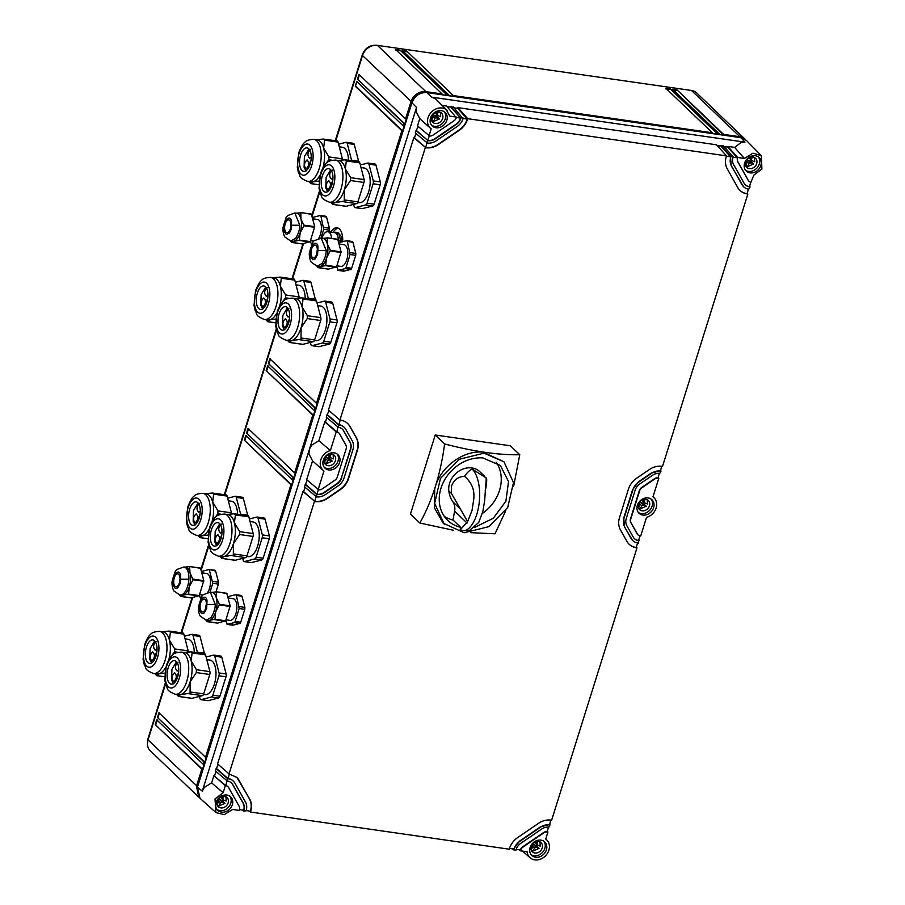 <?xml version="1.0" encoding="UTF-8"?>
<svg xmlns="http://www.w3.org/2000/svg" width="905" height="905" viewBox="0 0 905 905"><rect width="100%" height="100%" fill="white"/><g stroke="black" fill="none" stroke-linecap="round" stroke-linejoin="round"><path stroke-width="1.36" d="M179.473 582.684A6.448 3.077 98.2 0 1 180.038 578.714M175.547 575.184A6.448 3.077 98.2 0 1 177.776 573.894A6.448 3.077 98.2 0 1 180.038 578.442A6.448 3.077 98.2 0 1 178.183 585.365A6.448 3.077 98.2 0 1 175.943 586.655A6.448 3.077 98.2 0 1 173.692 582.119A6.448 3.077 98.2 0 1 175.547 575.184M189.281 586.678A14.186 6.765 -81.8 0 0 189.982 583.985A14.186 6.765 -81.8 0 0 189.993 583.906A14.186 6.765 -81.8 0 0 190.57 579.064A14.186 6.765 -81.8 0 0 190.423 575.195A14.186 6.765 -81.8 0 0 190.412 575.128A14.186 6.765 -81.8 0 0 189.959 572.729L193.07 579.754L189.281 586.678L188.591 594.053L182.912 595.207A14.186 6.765 -81.8 0 0 184.315 594.574A14.186 6.765 -81.8 0 0 184.36 594.54A14.186 6.765 -81.8 0 0 186.487 592.447A14.186 6.765 -81.8 0 0 188.331 589.223A14.186 6.765 -81.8 0 0 188.353 589.166A14.186 6.765 -81.8 0 0 189.281 586.689A14.186 6.765 -81.8 0 0 189.281 586.678L189.281 586.678M184.269 567.288L189.654 566.53L189.959 572.718A14.186 6.765 -81.8 0 0 189.258 570.659A14.186 6.765 -81.8 0 0 189.236 570.614A14.186 6.765 -81.8 0 0 185.683 567.22A14.186 6.765 -81.8 0 0 185.649 567.209A14.186 6.765 -81.8 0 0 185.604 567.209L183.93 566.96L176.747 569.539L175.174 571.451L172.007 581.779L172.753 581.327C171.724 576.44 179.1 567.096 180.638 575.297L180.31 583.227L177.776 587.775L175.389 588.51L173.081 585.252L172.753 581.327M181.509 595.275A14.186 6.765 -81.8 0 0 181.543 595.275A14.186 6.765 -81.8 0 0 181.577 595.286A14.186 6.765 -81.8 0 0 182.912 595.207L180.627 596.406L179.609 594.992M189.835 566.553L200.593 568.306L203.783 580.648L193.104 579.121M189.654 566.53L200.593 568.306M203.783 580.648L199.27 595.592L191.181 597.922M191.306 597.945L180.367 596.157M207.845 592.209A10.962 5.226 -81.8 0 0 210.232 585.264A10.962 5.226 -81.8 0 0 210.458 582.956A10.962 5.226 -81.8 0 0 210.028 577.82A10.962 5.226 -81.8 0 0 206.645 573.487L201.747 572.786M199.349 595.32L200.933 599.178M210.028 592.13L212.799 583.295L218.41 584.098L216.024 591.734M212.89 581.395L218.501 582.198L215.616 571.032L209.236 569.483L212.799 583.295M209.236 569.483L202.29 571.259A1.934 0.928 -81.8 0 0 201.555 572.062M292.417 479.989L293.13 480.216L291.648 484.933L244.35 440.203L245.821 435.486L292.417 479.989L293.152 477.636L246.567 433.122L248.049 428.404L294.634 472.908L312.757 415.09L266.161 370.586L267.642 365.869L314.239 410.372L314.974 408.019L268.378 363.505L269.86 358.787L316.456 403.291L401.877 130.727L355.28 86.224L356.762 81.495L403.347 126.01L404.094 123.646L357.498 79.142L358.98 74.425L405.564 118.928L410.927 101.813A12.896 10.724 -46.3 0 1 425.848 91.631L442.104 93.962L395.519 49.458L399.999 50.103L446.595 94.606L448.835 94.935L402.25 50.42L406.73 51.065L453.326 95.579L712.427 132.786L665.831 88.283L670.322 88.928L716.907 133.431L719.158 133.759L672.562 89.244L677.053 89.889L723.638 134.404L739.905 136.734A12.896 10.724 -46.3 0 1 745.109 139.212A12.896 10.724 -46.3 0 1 745.596 139.709M412.103 102.254L362.498 55.544L335.789 140.773M319.737 191.984L312.067 216.442M303.56 243.615L292.519 278.831M276.478 330.031L224.859 494.752M208.806 545.964L201.136 570.433M192.618 597.605L181.588 632.81M165.547 684.022L148.024 739.917A12.896 10.724 133.7 0 0 150.332 750.856L198.772 797.124L196.464 786.185L201.826 769.08L155.23 724.577L156.712 719.86L203.297 764.363L204.044 761.999L157.447 717.495L158.929 712.778L205.526 757.281L290.935 484.707L244.35 440.203M325.777 216.306L326.547 217.042L320.517 215.548M329.431 228.207L326.547 217.042L320.936 216.238L323.73 229.304L329.341 230.119L329.431 228.207L323.82 227.404M328.809 231.816L329.341 230.119M352.158 241.511L352.927 242.246L346.898 240.753M355.812 253.411L352.927 242.246L347.316 241.443L350.111 254.509L355.722 255.312L355.812 253.411L350.212 252.608M336.671 266.534L338.244 270.391L343.855 271.195L350.801 269.418A1.934 0.928 -81.8 0 0 351.672 268.265L355.722 255.312M343.855 271.195L343.085 270.459L343.855 271.195M241.216 595.49L241.997 596.237L235.967 594.732M244.882 607.402L241.997 596.237L236.386 595.422L239.18 608.499L244.791 609.303L244.882 607.402L239.271 606.599M225.73 620.525L227.313 624.382L232.924 625.185L239.87 623.409A1.934 0.928 -81.8 0 0 240.73 622.244L244.791 609.303M232.924 625.185L232.144 624.45L232.924 625.185M199.428 696.409L199.971 698.524A2.896 1.38 -81.8 0 0 200.865 699.656A2.896 1.38 -81.8 0 0 201.136 699.633L211.555 696.974A2.896 1.38 -81.8 0 0 212.856 695.232L218.942 675.809A2.896 1.38 -81.8 0 0 219.078 672.958L214.745 656.204L221.793 657.222A2.896 1.38 -81.8 0 0 220.899 656.091A2.896 1.38 -81.8 0 0 220.628 656.102M221.793 657.222L226.126 673.965A2.896 1.38 -81.8 0 1 225.99 676.827L219.904 696.239A2.896 1.38 -81.8 0 1 218.603 697.981L208.184 700.651A2.896 1.38 -81.8 0 1 207.912 700.662A2.896 1.38 -81.8 0 1 207.652 700.572M240.707 514.662A2.896 1.38 -81.8 0 0 240.617 514.153L236.284 497.399L243.332 498.406A2.896 1.38 -81.8 0 0 242.438 497.286A2.896 1.38 -81.8 0 0 242.167 497.298M243.332 498.406L247.665 515.16A2.896 1.38 -81.8 0 1 247.755 515.68M197.448 652.72A2.896 1.38 -81.8 0 0 197.347 652.2L193.025 635.457L200.062 636.464A2.896 1.38 -81.8 0 0 199.179 635.333A2.896 1.38 -81.8 0 0 198.908 635.355M200.062 636.464L204.394 653.218A2.896 1.38 -81.8 0 1 204.496 653.738M242.698 558.362L243.241 560.466A2.896 1.38 -81.8 0 0 244.124 561.598A2.896 1.38 -81.8 0 0 244.407 561.586L254.814 558.917A2.896 1.38 -81.8 0 0 256.115 557.175L262.201 537.762A2.896 1.38 -81.8 0 0 262.348 534.9L258.016 518.158L265.052 519.165A2.896 1.38 -81.8 0 0 264.17 518.033A2.896 1.38 -81.8 0 0 263.898 518.056M265.052 519.165L269.385 535.918A2.896 1.38 -81.8 0 1 269.249 538.769L263.163 558.181A2.896 1.38 -81.8 0 1 261.862 559.923L251.443 562.593A2.896 1.38 -81.8 0 1 251.171 562.616A2.896 1.38 -81.8 0 1 250.911 562.514M310.358 342.429L310.913 344.534A2.896 1.38 -81.8 0 0 311.795 345.665A2.896 1.38 -81.8 0 0 312.067 345.653L322.485 342.984A2.896 1.38 -81.8 0 0 323.786 341.242L329.873 321.829A2.896 1.38 -81.8 0 0 330.008 318.967L325.687 302.225L332.723 303.232A2.896 1.38 -81.8 0 0 331.841 302.1A2.896 1.38 -81.8 0 0 331.558 302.123M332.723 303.232L337.056 319.985A2.896 1.38 -81.8 0 1 336.92 322.836L330.834 342.248A2.896 1.38 -81.8 0 1 329.533 344.002L319.114 346.66A2.896 1.38 -81.8 0 1 318.843 346.683A2.896 1.38 -81.8 0 1 318.583 346.581M351.649 160.683A2.896 1.38 -81.8 0 0 351.547 160.162L347.215 143.409L354.262 144.427A2.896 1.38 -81.8 0 0 353.369 143.295A2.896 1.38 -81.8 0 0 353.097 143.318M354.262 144.427L358.595 161.169A2.896 1.38 -81.8 0 1 358.685 161.69M308.379 298.74A2.896 1.38 -81.8 0 0 308.288 298.22L303.956 281.466L311.003 282.484A2.896 1.38 -81.8 0 0 310.11 281.353A2.896 1.38 -81.8 0 0 309.838 281.365M311.003 282.484L315.325 299.227A2.896 1.38 -81.8 0 1 315.426 299.747M353.629 204.372L354.172 206.487A2.896 1.38 -81.8 0 0 355.065 207.618A2.896 1.38 -81.8 0 0 355.337 207.596L365.744 204.926A2.896 1.38 -81.8 0 0 367.057 203.184L373.132 183.772A2.896 1.38 -81.8 0 0 373.279 180.921L368.946 164.167L375.994 165.174A2.896 1.38 -81.8 0 0 375.1 164.054A2.896 1.38 -81.8 0 0 374.828 164.065M375.994 165.174L380.315 181.928A2.896 1.38 -81.8 0 1 380.179 184.778L374.093 204.202A2.896 1.38 -81.8 0 1 372.792 205.944L362.385 208.603A2.896 1.38 -81.8 0 1 362.102 208.625A2.896 1.38 -81.8 0 1 361.853 208.535M342.724 241.68A16.12 7.693 -81.8 0 0 339.432 228.999A16.12 7.693 -81.8 0 0 337.101 227.8A16.12 7.693 -81.8 0 0 330.789 232.099M214.836 570.286L215.616 571.032L209.587 569.539M218.501 582.198L218.41 584.098M355.28 86.224L357.317 81.586M401.877 130.727L402.578 130.954L404.06 126.225L403.347 126.01M204.044 761.999L204.756 762.225L206.227 757.508L205.526 757.281M201.826 769.08L202.528 769.307L204.01 764.589L203.297 764.363M422.827 92.74A11.923 9.921 -46.3 0 0 412.001 102.152L197.528 786.524L148.024 739.917M404.094 123.646L404.795 123.872L406.277 119.155L405.564 118.928M314.974 408.019L315.687 408.234L317.169 403.517L316.456 403.291M312.757 415.09L313.469 415.316L314.94 410.599L314.239 410.372M293.152 477.636L293.865 477.851L295.347 473.134L294.634 472.908M291.648 484.933L290.935 484.707M404.795 123.872L357.498 79.142M358.063 79.221L359.534 74.504M362.498 55.544A12.896 10.724 -46.3 0 1 377.408 45.363L691.465 90.466A12.896 10.724 -46.3 0 1 696.68 92.944L745.109 139.212M202.528 769.307L155.23 724.577M155.796 724.656L157.266 719.939M204.756 762.225L157.447 717.495M158.013 717.575L159.495 712.857M244.904 440.283L246.386 435.565M293.865 477.851L246.567 433.122M247.122 433.201L248.603 428.484M313.469 415.316L266.161 370.586M266.726 370.665L268.208 365.948M315.687 408.234L268.378 363.505M268.943 363.584L270.425 358.866M402.578 130.954L355.835 86.303M677.053 89.889L723.604 135.128L719.124 134.483L719.158 133.759M670.322 88.928L716.907 133.431M716.873 134.166L712.393 133.521L712.427 132.786M406.73 51.065L453.326 95.579M453.292 96.303L448.801 95.659L448.835 94.935M399.999 50.103L446.595 94.606M446.561 95.342L442.07 94.697L442.104 93.962M723.604 135.128L723.638 134.404M395.327 50.047L399.818 50.691M402.058 51.019L406.549 51.664M665.65 88.871L670.13 89.516M672.381 89.844L676.861 90.489M746.32 140.365L740.901 137.696L426.843 92.582C419.818 92.299 414.841 95.704 411.933 102.774L197.46 787.146L199.982 798.267L215.956 812.6L215.017 798.911L223.139 792.723L225.356 785.676L225.945 785.766A5.159 4.287 133.7 0 1 227.992 786.75A5.159 4.287 133.7 0 1 228.648 787.599L239.146 806.31A5.147 4.287 133.7 0 1 239.418 809.805A5.147 4.287 133.7 0 0 239.418 809.805A5.147 4.287 133.7 0 1 239.418 809.839L239.225 810.428L232.528 809.466L224.259 814.67L215.956 812.6M226.872 795.031A9.344 7.772 133.7 0 0 217.064 800.19A9.344 7.772 133.7 0 0 217.743 810.337A9.344 7.772 133.7 0 0 221.521 812.136A9.344 7.772 133.7 0 0 231.329 806.966A9.344 7.772 133.7 0 0 230.651 796.819A9.344 7.772 133.7 0 0 226.872 795.031M338.742 432.828A5.159 4.287 133.7 0 0 338.617 432.692L338.877 432.941A5.159 4.287 133.7 0 1 339.533 433.789L345.925 445.192A5.159 4.287 133.7 0 1 346.185 448.722L337.316 477.037A5.159 4.287 133.7 0 1 334.952 480.182L322.282 488.847A5.159 4.287 133.7 0 1 318.696 489.775L306.648 479.684L312.542 460.86L308.944 453.891L309.284 449.695L202.268 791.185L204.451 787.339L211.634 782.882L223.139 792.723M304.996 487.263L303.616 491.641L302.949 491.483L217.585 763.877L229.055 773.877M307.214 480.182L304.431 486.766L316.478 496.856A12.896 10.724 133.7 0 0 325.461 494.537L338.142 485.872A12.896 10.724 133.7 0 0 344.047 477.998L352.916 449.683A12.896 10.724 133.7 0 0 352.249 440.871L345.857 429.468A12.896 10.724 133.7 0 0 344.217 427.352A12.896 10.724 133.7 0 0 339.036 424.875L340.167 420.112M211.634 782.882L213.885 775.676L225.945 785.766M215.933 771.456L214.564 775.834M218.15 764.374L215.367 770.958L227.393 781.038A10.317 8.586 133.7 0 1 231.556 783.017A10.317 8.586 133.7 0 1 232.868 784.714L243.366 803.425A10.317 8.586 133.7 0 1 243.898 810.484L243.717 811.072L242.461 810.066M227.868 786.626A5.159 4.287 133.7 0 0 227.743 786.502A5.159 4.287 133.7 0 0 225.65 785.506L227.076 780.992M229.813 796.14A9.344 7.772 -46.3 0 1 229.429 806.027A9.344 7.772 -46.3 0 1 219.96 810.654A9.344 7.772 -46.3 0 1 217.03 809.534M318.108 489.696L323.956 471.03A12.218 10.17 -46.3 0 1 323.187 470.408A12.218 10.17 -46.3 0 1 320.981 459.321A12.218 10.17 -46.3 0 1 330.382 450.543L336.23 431.877L324.759 421.866L318.865 440.69L330.382 450.543M318.865 440.69L311.682 445.158L309.521 448.925L416.538 107.446L411.933 102.774M309.284 449.695L309.521 448.925M312.542 460.86L323.187 470.408M231.431 782.893A10.317 8.586 133.7 0 1 232.608 784.465L243.106 803.176A10.317 8.586 133.7 0 1 243.637 810.235L239.474 809.636M329.024 410.565L326.241 417.148L338.266 427.228A10.317 8.586 133.7 0 1 342.441 429.219A10.317 8.586 133.7 0 1 343.742 430.904L350.133 442.307A10.317 8.586 133.7 0 1 350.676 449.366L341.536 477.433L350.416 449.118A10.317 8.586 133.7 0 0 349.884 442.059L343.493 430.667A10.317 8.586 133.7 0 0 342.305 429.094M415.87 133.454L414.501 137.843L413.823 137.684L328.458 410.067L339.929 420.078L425.293 147.673A18.055 15.023 133.7 0 0 438.473 144.517L459.276 130.309A18.055 15.023 133.7 0 0 467.715 118.691L726.489 155.864A18.077 15.034 133.7 0 0 727.235 168.794L737.722 187.505A18.077 15.046 133.7 0 0 740.019 190.469A18.077 15.046 133.7 0 0 747.869 194.009L662.505 466.414A18.055 15.023 133.7 0 0 649.326 469.571L636.656 478.225A18.055 15.012 133.7 0 0 628.398 489.254L619.518 517.57A18.055 15.012 133.7 0 0 620.457 529.911L626.848 541.303A18.055 15.023 133.7 0 0 629.145 544.278A18.055 15.023 133.7 0 0 636.996 547.819L551.631 820.224A18.055 15.023 133.7 0 0 538.452 823.369L517.649 837.589A18.055 15.023 133.7 0 0 509.21 849.195L250.436 812.034A18.055 15.023 133.7 0 0 249.69 799.104L236.906 777.429L229.044 773.888L314.42 501.483A18.055 15.023 133.7 0 0 327.587 498.327L340.269 489.662A18.055 15.012 133.7 0 0 348.527 478.643L357.407 450.328A18.055 15.012 133.7 0 0 356.468 437.986L350.077 426.583A18.055 15.023 133.7 0 0 347.78 423.619A18.055 15.023 133.7 0 0 339.929 420.078M418.087 126.383L415.305 132.967L427.352 143.047A12.896 10.724 133.7 0 0 436.346 140.728L457.149 126.508A12.896 10.724 133.7 0 0 463.043 118.668L453.326 106.982L447.342 106.847M416.538 107.446L416.176 111.711L419.784 118.679L417.522 125.886L429.547 135.965A5.159 4.287 133.7 0 0 429.581 135.976A5.159 4.287 133.7 0 0 433.156 135.037L453.959 120.818A5.159 4.287 133.7 0 0 456.312 117.707L446.595 106.021L442.217 105.387M326.807 417.646L325.438 422.024L324.759 421.866M246.205 810.597L250.368 811.197A18.055 15.023 133.7 0 0 249.429 798.855L238.943 780.144A18.055 15.023 133.7 0 0 236.771 777.305M513.644 486.2L519.764 454.751L510.386 445.792L435.237 435L410.463 514.051L419.841 523.011L453.643 530.307M302.949 491.483L314.714 501.325A18.055 15.023 133.7 0 0 327.339 498.078L340.009 489.424A18.055 15.023 133.7 0 0 348.267 478.394L357.147 450.079A18.055 15.023 133.7 0 0 356.208 437.737L349.816 426.346A18.055 15.023 133.7 0 0 347.644 423.495M470.849 532.66L494.99 533.803L505.827 510.556M456.505 117.084L449.808 116.123L446.142 109.573A12.218 10.17 133.7 0 0 430.712 112.865A12.218 10.17 133.7 0 0 430.418 128.227A12.218 10.17 133.7 0 0 431.199 128.838L428.993 135.852M447.296 110.557L435.554 98.815L431.708 97.152L744.985 142.153L741.059 142.56L734.634 147.391L727.79 146.406L737.699 157.47L737.496 158.092L736.07 156.497M736.082 156.497L727.665 147.108L724.034 146.587M727.665 147.108L727.79 146.406M457.692 108.329L457.817 107.627L467.727 118.691L467.15 118.894L457.692 108.329L454.072 107.808M457.817 107.627L716.568 144.8L726.477 155.864M749.397 186.204L749.532 186.86A10.317 8.586 133.7 0 1 745.369 184.88A10.317 8.586 133.7 0 1 744.057 183.183L733.559 164.472A10.317 8.586 133.7 0 1 733.027 157.413L733.208 156.825L730.969 156.508L730.776 157.119L720.934 146.135L717.303 145.615M720.934 146.135L721.059 145.445L723.299 145.762L733.208 156.825M451.086 106.666L460.815 118.317A10.317 8.586 133.7 0 1 456.086 124.619L435.282 138.838A10.317 8.586 133.7 0 1 428.065 140.682L416.04 130.603M450.962 107.367L460.815 118.317M730.969 156.508L721.059 145.445M429.219 135.92L427.805 140.445A10.317 8.586 133.7 0 0 435.022 138.589L455.826 124.37A10.317 8.586 133.7 0 0 460.555 118.069L456.392 117.469M734.634 147.391A4475.983 1461.077 19 0 0 744.396 158.432L752.96 153.183L761.354 155.671L761.908 168.986L753.775 175.174L751.014 182.143A5.159 4.287 133.7 0 1 750.98 182.131A5.159 4.287 133.7 0 1 748.921 181.147A5.159 4.287 133.7 0 1 748.265 180.299L737.518 161.339L737.247 157.809L733.084 157.21M661.623 466.279L660.469 471.041A12.896 10.724 133.7 0 0 660.446 471.041A12.896 10.724 133.7 0 0 651.453 473.36L638.783 482.026A12.896 10.724 133.7 0 0 632.878 489.888L624.009 518.214A12.896 10.724 133.7 0 0 624.676 527.027L631.068 538.43A12.896 10.724 133.7 0 0 632.708 540.545A12.896 10.724 133.7 0 0 637.889 543.023L638.478 543.102L638.659 540.658A10.317 8.586 133.7 0 1 634.484 538.679A10.317 8.586 133.7 0 1 633.172 536.982L626.78 525.59A10.317 8.586 133.7 0 1 626.249 518.531L635.129 490.216A10.317 8.586 133.7 0 1 639.846 483.915L652.516 475.261A10.317 8.575 133.7 0 1 659.734 473.406L661.035 471.12L660.345 470.396M661.035 471.12L660.469 471.041M637.923 534.821A5.159 4.287 133.7 0 1 637.787 534.708A5.159 4.287 133.7 0 1 637.131 533.86L630.74 522.457A5.159 4.287 133.7 0 1 630.48 518.927L639.349 490.612A5.159 4.287 133.7 0 1 641.713 487.467L654.383 478.802A5.159 4.287 133.7 0 1 657.992 477.874L659.406 473.36M658.116 477.467L658.252 478.123A5.159 4.287 133.7 0 0 658.218 478.123A5.159 4.287 133.7 0 0 654.643 479.05L641.973 487.716A5.159 4.287 133.7 0 0 639.609 490.861L630.74 519.176A5.159 4.287 133.7 0 0 631 522.705L637.392 534.108A5.159 4.287 133.7 0 0 638.048 534.957A5.159 4.287 133.7 0 0 640.107 535.941L640.695 536.02L646.543 517.355A12.218 10.17 -46.3 0 0 655.831 508.859A12.218 10.17 -46.3 0 0 654.123 497.852L653.014 496.721M658.817 478.202L652.969 496.868A12.218 10.17 -46.3 0 1 654.123 497.852M750.686 182.075L749.532 186.86M748.469 189.168L747.055 193.693A18.055 15.023 133.7 0 1 739.871 190.333M746.93 193.568L747.869 194.021L747.179 193.285M632.584 540.421L624.416 526.778L623.749 517.965L632.618 489.65L638.523 481.777L651.204 473.111L660.209 470.792M629.009 544.143A18.055 15.023 133.7 0 0 636.181 547.491L637.595 542.966M648.172 497.942A9.344 7.772 133.7 0 0 638.364 503.112A9.344 7.772 133.7 0 0 639.032 513.259A9.344 7.772 133.7 0 0 642.81 515.058A9.344 7.772 133.7 0 0 652.629 509.888A9.344 7.772 133.7 0 0 651.951 499.741A9.344 7.772 133.7 0 0 648.172 497.942M745.234 184.756A10.317 8.586 133.7 0 0 749.272 186.611M748.797 181.023L748.016 180.05M743.458 186.611L731.195 165.66L730.527 156.848L726.353 156.248M639.213 540.738L638.523 540.014M651.114 499.062A9.344 7.772 -46.3 0 1 650.729 508.949A9.344 7.772 -46.3 0 1 641.26 513.576A9.344 7.772 -46.3 0 1 638.319 512.456M636.057 547.367L636.996 547.819L636.306 547.084M550.749 820.088L549.595 824.851A12.896 10.724 133.7 0 0 549.561 824.84A12.896 10.724 133.7 0 0 540.579 827.17L519.775 841.379A12.896 10.724 133.7 0 0 513.882 849.218A12.896 10.724 133.7 0 0 513.87 849.252A12.896 10.724 133.7 0 0 513.87 849.263L513.689 849.84L515.929 850.168L516.11 849.58A10.317 8.586 133.7 0 1 520.839 843.279L541.643 829.059A10.317 8.575 133.7 0 1 548.86 827.204L549.595 824.851M550.161 824.93L549.459 824.195M516.178 849.376L520.341 849.976A5.159 4.287 133.7 0 1 522.705 846.82L543.509 832.611A5.159 4.287 133.7 0 1 547.118 831.684L548.532 827.17M547.944 832.012L547.378 831.933A5.159 4.287 133.7 0 0 543.769 832.86L522.966 847.069A5.159 4.287 133.7 0 0 520.601 850.225L520.42 850.813L527.117 851.775A12.218 10.17 133.7 0 0 530.013 857.702A12.218 10.17 133.7 0 0 530.783 858.313A12.218 10.17 133.7 0 0 546.009 855.27A12.218 10.17 133.7 0 0 546.88 840.044A12.218 10.17 133.7 0 0 545.726 839.059L547.921 832.046L547.242 831.276M639.812 535.884L638.659 540.658M737.496 158.092A5.147 4.287 133.7 0 0 737.779 161.588L748.265 180.299M730.776 157.119A12.896 10.724 133.7 0 0 731.455 165.909L741.942 184.62A12.896 10.724 133.7 0 0 743.582 186.735A12.896 10.724 133.7 0 0 748.763 189.213L750.087 186.939M509.447 848.404L513.61 849.003L519.515 841.141L540.319 826.921L549.335 824.602M540.941 840.134A9.344 7.772 133.7 0 0 531.122 845.293A9.344 7.772 133.7 0 0 531.801 855.451A9.344 7.772 133.7 0 0 535.579 857.239A9.344 7.772 133.7 0 0 545.387 852.08A9.344 7.772 133.7 0 0 544.72 841.933A9.344 7.772 133.7 0 0 540.941 840.134M512.434 848.833L513.689 849.84M520.42 850.813L519.165 849.806M543.871 841.254A9.344 7.772 -46.3 0 1 543.498 851.141A9.344 7.772 -46.3 0 1 534.029 855.757A9.344 7.772 -46.3 0 1 531.088 854.637M268.197 355.122L276.229 329.047M291.998 278.751L302.949 243.773M311.818 215.481L319.499 190.989M335.257 140.694L353.946 81.473M157.255 709.113L165.298 683.026M181.057 632.731L192.018 597.764M200.887 569.46L208.557 544.98M224.327 494.684L243.015 435.463M204.417 653.783A2.896 1.38 98.2 0 1 204.7 653.761A2.896 1.38 98.2 0 1 205.582 654.892L209.915 671.646A2.896 1.38 98.2 0 1 209.779 674.497L203.693 693.909A2.896 1.38 98.2 0 1 202.392 695.651L191.973 698.321A2.896 1.38 98.2 0 1 191.702 698.332A2.896 1.38 98.2 0 1 191.441 698.241M191.973 698.321L178.511 696.386L180.581 694.599L190.084 693.219L190.129 681.816L196.306 672.562L196.442 669.711L191.147 660.888L192.12 652.958L190.955 651.849L183.772 652.482M175.208 694.237L178.579 694.723A21.279 10.147 98.2 0 0 180.581 694.599L180.581 694.599A21.279 10.147 98.2 0 0 185.944 690.458A21.279 10.147 98.2 0 0 189.982 682.28A21.279 10.147 -81.8 0 0 190.129 681.827A21.279 10.147 -81.8 0 0 191.147 660.888A21.279 10.147 -81.8 0 0 184.62 652.607L181.26 652.12C176.362 652.403 173.375 653.433 172.312 655.22C170.875 655.876 168.907 659.191 166.418 665.152L164.823 680.153L166 685.526C168.477 688.705 165.049 690.051 175.208 694.237A21.279 10.147 -81.8 0 0 186.622 681.793A21.279 10.147 -81.8 0 0 181.26 652.12M179.111 678.784A15.736 7.5 -81.8 0 0 177.561 658.173A15.736 7.5 -81.8 0 0 166.701 666.046A15.736 7.5 -81.8 0 0 168.251 686.669A15.736 7.5 -81.8 0 0 179.111 678.784M178.228 665.288A11.867 5.656 -81.8 0 0 174.597 660.673A11.867 5.656 -81.8 0 0 168.5 666.838A11.867 5.656 -81.8 0 0 167.583 679.542A11.867 5.656 -81.8 0 0 171.215 684.157A11.867 5.656 -81.8 0 0 177.312 678.003A11.867 5.656 -81.8 0 0 178.228 665.288M225.956 494.967A2.896 1.38 98.2 0 1 226.227 494.956A2.896 1.38 98.2 0 1 227.121 496.087L231.454 512.83A2.896 1.38 98.2 0 1 231.578 513.938M212.415 521.088L217.845 513.757L217.981 510.895L212.686 502.071L213.659 494.153L212.494 493.033L205.299 493.678M207.89 538.701L200.039 537.581L202.12 535.794L208.048 535.036M212.064 521.665A21.279 10.147 -81.8 0 0 212.686 502.071A21.279 10.147 -81.8 0 0 206.159 493.802L202.799 493.316C197.89 493.587 194.914 494.628 193.851 496.415C192.403 497.071 190.446 500.386 187.957 506.348L186.362 521.348L187.539 526.71C190.016 529.889 186.577 531.235 196.747 535.432A21.279 10.147 -81.8 0 0 208.161 522.988A21.279 10.147 -81.8 0 0 202.799 493.316M200.65 519.979A15.736 7.5 -81.8 0 0 199.1 499.356A15.736 7.5 -81.8 0 0 188.24 507.241A15.736 7.5 -81.8 0 0 189.779 527.853A15.736 7.5 -81.8 0 0 200.65 519.979M199.767 506.483A11.867 5.656 -81.8 0 0 196.125 501.868A11.867 5.656 -81.8 0 0 190.039 508.022A11.867 5.656 -81.8 0 0 189.122 520.737A11.867 5.656 -81.8 0 0 192.754 525.352A11.867 5.656 -81.8 0 0 198.851 519.187A11.867 5.656 -81.8 0 0 199.767 506.483M182.697 633.025A2.896 1.38 98.2 0 1 182.968 633.014A2.896 1.38 98.2 0 1 183.862 634.134L188.183 650.887A2.896 1.38 98.2 0 1 188.319 651.985M169.145 659.134L174.586 651.804L174.722 648.953L169.427 640.129L170.389 632.199L169.224 631.09L162.04 631.735M164.62 676.759L156.78 675.628L158.85 673.852L164.789 673.094M168.805 659.722A21.279 10.147 -81.8 0 0 169.427 640.129A21.279 10.147 -81.8 0 0 162.9 631.848L159.529 631.373C154.631 631.645 151.644 632.674 150.592 634.462C149.144 635.129 147.176 638.432 144.698 644.394L143.092 659.406L144.28 664.768C146.746 667.947 143.318 669.293 153.477 673.49A21.279 10.147 -81.8 0 0 164.891 661.035A21.279 10.147 -81.8 0 0 159.529 631.373M157.38 658.025A15.736 7.5 -81.8 0 0 155.841 637.414A15.736 7.5 -81.8 0 0 144.981 645.299A15.736 7.5 -81.8 0 0 146.52 665.91A15.736 7.5 -81.8 0 0 157.38 658.025M156.508 644.53A11.867 5.656 -81.8 0 0 152.866 639.925A11.867 5.656 -81.8 0 0 146.78 646.08A11.867 5.656 -81.8 0 0 145.852 658.795A11.867 5.656 -81.8 0 0 149.495 663.41A11.867 5.656 -81.8 0 0 155.581 657.245A11.867 5.656 -81.8 0 0 156.508 644.53M247.687 515.726A2.896 1.38 98.2 0 1 247.959 515.703A2.896 1.38 98.2 0 1 248.852 516.834L253.174 533.588A2.896 1.38 98.2 0 1 253.038 536.439L246.952 555.862A2.896 1.38 98.2 0 1 245.651 557.604L235.243 560.263A2.896 1.38 98.2 0 1 234.961 560.285A2.896 1.38 98.2 0 1 234.712 560.195M235.243 560.263L221.77 558.328L223.84 556.552L233.343 555.161L233.4 543.769L239.576 534.504L239.712 531.654L234.418 522.83L235.379 514.9L234.214 513.791L227.031 514.425M218.467 556.19L221.838 556.666A21.279 10.147 98.2 0 0 223.84 556.552L223.84 556.552A21.279 10.147 98.2 0 0 229.203 552.412A21.279 10.147 98.2 0 0 233.252 544.222A21.279 10.147 -81.8 0 0 233.4 543.769A21.279 10.147 -81.8 0 0 234.418 522.83A21.279 10.147 -81.8 0 0 227.89 514.549L224.519 514.074C219.621 514.345 216.634 515.375 215.582 517.162C214.134 517.83 212.166 521.133 209.689 527.095L208.082 542.095L209.27 547.468C211.736 550.647 208.308 551.993 218.467 556.19A21.279 10.147 -81.8 0 0 229.881 543.735A21.279 10.147 -81.8 0 0 224.519 514.074M222.37 540.726A15.736 7.5 -81.8 0 0 220.831 520.115A15.736 7.5 -81.8 0 0 209.971 528A15.736 7.5 -81.8 0 0 211.51 548.611A15.736 7.5 -81.8 0 0 222.37 540.726M221.499 527.23A11.867 5.656 -81.8 0 0 217.856 522.626A11.867 5.656 -81.8 0 0 211.77 528.78A11.867 5.656 -81.8 0 0 210.842 541.495A11.867 5.656 -81.8 0 0 214.485 546.1A11.867 5.656 -81.8 0 0 220.571 539.946A11.867 5.656 -81.8 0 0 221.499 527.23M315.359 299.793A2.896 1.38 98.2 0 1 315.63 299.781A2.896 1.38 98.2 0 1 316.524 300.901L320.845 317.655A2.896 1.38 98.2 0 1 320.709 320.506L314.623 339.929A2.896 1.38 98.2 0 1 313.322 341.671L302.904 344.33A2.896 1.38 98.2 0 1 302.632 344.353A2.896 1.38 98.2 0 1 302.372 344.262M302.904 344.33L289.442 342.395L291.512 340.619L301.014 339.228L301.071 327.836L307.236 318.571L307.383 315.721L302.078 306.897L303.051 298.967L301.885 297.858L294.702 298.503M286.138 340.257L289.51 340.733A21.279 10.147 98.2 0 0 291.512 340.619L291.512 340.619A21.279 10.147 98.2 0 0 296.874 336.479A21.279 10.147 98.2 0 0 300.924 328.289A21.279 10.147 -81.8 0 0 301.071 327.836A21.279 10.147 -81.8 0 0 302.089 306.897A21.279 10.147 -81.8 0 0 295.55 298.616L292.191 298.141C287.292 298.412 284.306 299.442 283.242 301.229C281.806 301.897 279.837 305.2 277.349 311.162L275.754 326.173L276.941 331.535C279.407 334.714 275.98 336.06 286.138 340.257A21.279 10.147 -81.8 0 0 297.553 327.802A21.279 10.147 -81.8 0 0 292.191 298.141M290.041 324.793A15.736 7.5 -81.8 0 0 288.503 304.182A15.736 7.5 -81.8 0 0 277.631 312.067A15.736 7.5 -81.8 0 0 279.181 332.678A15.736 7.5 -81.8 0 0 290.041 324.793M289.159 311.309A11.867 5.656 -81.8 0 0 285.528 306.693A11.867 5.656 -81.8 0 0 279.43 312.847A11.867 5.656 -81.8 0 0 278.514 325.562A11.867 5.656 -81.8 0 0 282.156 330.178A11.867 5.656 -81.8 0 0 288.243 324.013A11.867 5.656 -81.8 0 0 289.159 311.309M336.886 140.988A2.896 1.38 98.2 0 1 337.169 140.965A2.896 1.38 98.2 0 1 338.051 142.096L342.384 158.85A2.896 1.38 98.2 0 1 342.509 159.947M323.345 167.097L328.775 159.766L328.911 156.916L323.617 148.092L324.59 140.162L323.424 139.053L316.241 139.687M318.82 184.722L310.981 183.591L313.051 181.815L318.979 181.057M322.995 167.685A21.279 10.147 -81.8 0 0 323.617 148.092A21.279 10.147 -81.8 0 0 317.089 139.811L313.73 139.325C308.831 139.608 305.845 140.637 304.781 142.424C303.345 143.081 301.376 146.395 298.888 152.357L297.293 167.357L298.469 172.731C300.946 175.909 297.519 177.256 307.677 181.441A21.279 10.147 -81.8 0 0 319.092 168.997A21.279 10.147 -81.8 0 0 313.73 139.325M311.58 165.988A15.736 7.5 -81.8 0 0 310.03 145.377A15.736 7.5 -81.8 0 0 299.17 153.262A15.736 7.5 -81.8 0 0 300.72 173.873A15.736 7.5 -81.8 0 0 311.58 165.988M310.698 152.493A11.867 5.656 -81.8 0 0 307.067 147.877A11.867 5.656 -81.8 0 0 300.969 154.042A11.867 5.656 -81.8 0 0 300.053 166.746A11.867 5.656 -81.8 0 0 303.684 171.362A11.867 5.656 -81.8 0 0 309.781 165.208A11.867 5.656 -81.8 0 0 310.698 152.493M293.627 279.034A2.896 1.38 98.2 0 1 293.899 279.023A2.896 1.38 98.2 0 1 294.792 280.154L299.125 296.897A2.896 1.38 98.2 0 1 299.25 298.005M280.086 305.155L285.516 297.824L285.652 294.962L280.358 286.15L281.319 278.22L280.154 277.1L272.971 277.745M275.561 322.768L267.71 321.648L269.792 319.861L275.72 319.103M279.736 305.732A21.279 10.147 -81.8 0 0 280.358 286.15A21.279 10.147 -81.8 0 0 273.83 277.869L270.459 277.382C265.561 277.654 262.586 278.695 261.522 280.482C260.074 281.138 258.106 284.453 255.629 290.415L254.022 305.415L255.21 310.777C257.687 313.967 254.248 315.302 264.418 319.499A21.279 10.147 -81.8 0 0 275.833 307.055A21.279 10.147 -81.8 0 0 270.459 277.382M268.31 304.046A15.736 7.5 -81.8 0 0 266.771 283.423A15.736 7.5 -81.8 0 0 255.911 291.308A15.736 7.5 -81.8 0 0 257.45 311.931A15.736 7.5 -81.8 0 0 268.31 304.046M267.439 290.55A11.867 5.656 -81.8 0 0 263.796 285.935A11.867 5.656 -81.8 0 0 257.71 292.089A11.867 5.656 -81.8 0 0 256.782 304.804A11.867 5.656 -81.8 0 0 260.425 309.42A11.867 5.656 -81.8 0 0 266.511 303.266A11.867 5.656 -81.8 0 0 267.439 290.55M358.618 161.735A2.896 1.38 98.2 0 1 358.889 161.724A2.896 1.38 98.2 0 1 359.783 162.855L364.115 179.597A2.896 1.38 98.2 0 1 363.968 182.459L357.894 201.872A2.896 1.38 98.2 0 1 356.581 203.614L346.174 206.283A2.896 1.38 98.2 0 1 345.902 206.295A2.896 1.38 98.2 0 1 345.642 206.204M346.174 206.283L332.701 204.349L334.782 202.562L344.285 201.182L344.33 189.779L350.507 180.525L350.642 177.663L345.348 168.839L346.31 160.92L345.144 159.8L337.961 160.445M329.409 202.2L332.769 202.686A21.279 10.147 98.2 0 0 334.782 202.562L334.782 202.562A21.279 10.147 98.2 0 0 340.133 198.421A21.279 10.147 98.2 0 0 344.183 190.231A21.279 10.147 -81.8 0 0 344.33 189.779A21.279 10.147 -81.8 0 0 345.348 168.839A21.279 10.147 -81.8 0 0 338.821 160.57L335.45 160.083C330.551 160.355 327.576 161.395 326.513 163.183C325.065 163.839 323.096 167.154 320.619 173.115L319.013 188.116L320.2 193.478C322.678 196.657 319.239 198.003 329.409 202.2A21.279 10.147 -81.8 0 0 340.823 189.756A21.279 10.147 -81.8 0 0 335.45 160.083M333.3 186.747A15.736 7.5 -81.8 0 0 331.762 166.124A15.736 7.5 -81.8 0 0 320.902 174.009A15.736 7.5 -81.8 0 0 322.44 194.632A15.736 7.5 -81.8 0 0 333.3 186.747M332.429 173.251A11.867 5.656 -81.8 0 0 328.786 168.635A11.867 5.656 -81.8 0 0 322.7 174.789A11.867 5.656 -81.8 0 0 321.773 187.505A11.867 5.656 -81.8 0 0 325.415 192.12A11.867 5.656 -81.8 0 0 331.502 185.955A11.867 5.656 -81.8 0 0 332.429 173.251M233.207 781.038A12.896 10.724 133.7 0 0 233.083 780.902L233.343 781.151A12.896 10.724 133.7 0 1 234.983 783.278L245.47 801.988A12.896 10.724 133.7 0 1 246.149 810.767A12.896 10.724 133.7 0 1 246.137 810.801L243.717 811.072M233.343 781.151A12.896 10.724 133.7 0 0 228.162 778.685L229.293 773.911M233.083 780.902A12.896 10.724 133.7 0 0 227.879 778.436L216.781 768.752M344.081 427.228A12.896 10.724 133.7 0 0 343.957 427.103A12.896 10.724 133.7 0 0 338.753 424.626L327.655 414.943M338.877 432.941A5.159 4.287 133.7 0 0 336.818 431.957L337.95 427.183M338.617 432.692A5.159 4.287 133.7 0 0 336.536 431.708L325.438 422.024M334.115 452.839A9.344 7.772 -46.3 0 1 337.893 454.638A9.344 7.772 -46.3 0 1 338.56 464.785A9.344 7.772 -46.3 0 1 328.753 469.944A9.344 7.772 -46.3 0 1 324.974 468.156A9.344 7.772 -46.3 0 1 324.295 457.998A9.344 7.772 -46.3 0 1 334.115 452.839M337.056 453.959A9.344 7.772 -46.3 0 1 336.671 463.846A9.344 7.772 -46.3 0 1 327.203 468.462A9.344 7.772 -46.3 0 1 324.262 467.342M413.823 137.684L425.588 147.515A18.055 15.023 133.7 0 0 438.212 144.28L459.016 130.06A18.055 15.023 133.7 0 0 467.285 119.041L463.111 118.442M425.588 147.515L427.002 143.001M435.984 127.763A9.344 7.772 -46.3 0 1 432.205 125.965A9.344 7.772 -46.3 0 1 431.538 115.817A9.344 7.772 -46.3 0 1 441.346 110.648A9.344 7.772 -46.3 0 1 445.124 112.446A9.344 7.772 -46.3 0 1 445.803 122.594A9.344 7.772 -46.3 0 1 435.984 127.763M444.287 111.768A9.344 7.772 -46.3 0 1 443.903 121.655A9.344 7.772 -46.3 0 1 434.434 126.281A9.344 7.772 -46.3 0 1 431.493 125.162M503.915 461.731L482.931 452.138C462.602 450.068 439.479 467.783 434.694 489.085L434.479 507.977L443.156 523.158L464.141 532.762L488.802 526.676L507.716 507.445L513.508 482.557L503.915 461.731L484.017 453.167L459.355 459.254L440.43 478.485L434.649 503.372L444.242 524.199M750.041 172.866A9.344 7.772 -46.3 0 1 746.274 171.079A9.344 7.772 -46.3 0 1 745.596 160.92A9.344 7.772 -46.3 0 1 755.404 155.762A9.344 7.772 -46.3 0 1 759.182 157.561A9.344 7.772 -46.3 0 1 759.861 167.708A9.344 7.772 -46.3 0 1 750.041 172.866M758.345 156.882A9.344 7.772 -46.3 0 1 757.96 166.769A9.344 7.772 -46.3 0 1 748.492 171.384A9.344 7.772 -46.3 0 1 745.55 170.264M176.498 661.759L171.916 669.417L171.633 680.13L173.556 683.852M178.07 662.132C174.959 665.209 174.654 668.184 177.154 671.08L178.76 669.836M178.624 672.268L177.188 678.32M173.681 681.623C176.792 678.546 177.097 675.571 174.597 672.675C171.486 675.752 171.181 678.739 173.681 681.623L173.5 681.623M198.037 502.954L193.455 510.612L193.161 521.314L195.095 525.047M199.609 503.316C196.487 506.393 196.181 509.379 198.693 512.275L200.288 511.031M200.163 513.463L198.727 519.504M195.22 522.819C198.331 519.742 198.636 516.755 196.136 513.87C193.014 516.947 192.708 519.934 195.22 522.819L195.039 522.807M154.721 640.944L150.083 648.568L149.766 659.349L151.701 663.082M156.214 641.351C153.092 644.428 152.787 647.414 155.298 650.31L157.029 648.84M156.916 651.351L155.377 657.777M151.825 660.854C154.936 657.777 155.241 654.79 152.741 651.905C149.619 654.982 149.314 657.969 151.825 660.854L151.644 660.842M219.768 523.701L215.186 531.359L214.892 542.072L216.815 545.806M221.329 524.074C218.218 527.151 217.913 530.138 220.413 533.022L222.019 531.778M221.883 534.222L220.458 540.262M216.94 543.577C220.062 540.5 220.368 537.513 217.856 534.617C214.745 537.694 214.44 540.681 216.94 543.577L216.759 543.566M287.439 307.779L282.846 315.426L282.564 326.139L284.487 329.873M289 308.141C285.889 311.218 285.584 314.205 288.084 317.089L289.69 315.845M289.555 318.289L288.118 324.329M284.611 327.644C287.722 324.567 288.039 321.58 285.528 318.684C282.417 321.761 282.111 324.748 284.611 327.644L284.43 327.633M308.967 148.963L304.385 156.622L304.103 167.334L306.026 171.056M310.539 149.336C307.428 152.413 307.123 155.4 309.623 158.285L311.23 157.04M311.094 159.472L309.657 165.525M306.15 168.839C309.261 165.751 309.567 162.776 307.067 159.88C303.956 162.957 303.65 165.943 306.15 168.839L305.969 168.828M265.708 287.021L261.126 294.679L260.832 305.392L262.755 309.114M267.28 287.383C264.158 290.46 263.853 293.446 266.353 296.342L267.959 295.098M267.835 297.53L266.398 303.582M262.88 306.885C266.002 303.809 266.308 300.822 263.808 297.937C260.685 301.014 260.38 304.001 262.88 306.885L262.699 306.874M330.698 169.721L326.117 177.38L325.823 188.082L327.746 191.815M332.271 170.083C329.149 173.16 328.843 176.147 331.343 179.043L332.95 177.799M332.825 180.231L331.388 186.272M327.87 189.586C330.992 186.509 331.298 183.523 328.798 180.638C325.676 183.715 325.37 186.702 327.87 189.586L327.689 189.575M224.983 803.301L218.818 806.016L220.503 802.871L222.121 802.158L224.983 803.301L222.03 800.484L219.168 799.341L217.551 800.054M225.888 796.728L226.182 801.061L223.309 799.918L222.89 798.391L224.033 796.253M223.309 799.918L220.073 796.909M221.306 796.739L219.067 798.221M217.528 800.314L218.467 802.056L217.053 804.692M217.619 800.122L218.331 800.71L217.653 800.065M646.283 506.212L640.118 508.938L641.792 505.782L643.41 505.069L646.283 506.212L643.331 503.406L640.469 502.252L638.851 502.965M647.188 499.651L647.471 503.983L644.609 502.829L644.19 501.313L645.333 499.175M644.609 502.829L641.374 499.832M642.595 499.662L640.367 501.144M638.817 503.237L639.756 504.979L638.353 507.603M638.919 503.044L639.631 503.633L638.953 502.988M539.041 848.404L532.875 851.119L534.561 847.974L536.179 847.261L539.041 848.404L536.099 845.587L533.226 844.444L531.608 845.157M539.957 841.842L540.24 846.164L537.378 845.021L536.959 843.494L538.09 841.356M537.378 845.021L534.131 842.012M535.364 841.854L533.124 843.324M531.586 845.428L532.525 847.159L531.122 849.795M531.688 845.236L532.4 845.824L531.721 845.168M295.2 213.297L300.845 212.788L300.89 218.739L304.001 225.764L300.211 232.687L299.227 240.459L293.853 241.216L291.557 242.427L290.539 241.013M300.765 212.562L311.331 214.066L314.714 226.669L310.2 241.601L302.123 243.943M294.86 212.98L287.688 215.548L286.104 217.472L282.937 227.789C282.722 233.105 284.747 237.257 284.928 237.02L290.822 241.058L295.731 238.219C298.526 233.445 299.883 229.112 299.804 225.232L294.86 212.98L296.546 213.218A14.186 6.765 98.2 0 1 296.58 213.229A14.186 6.765 98.2 0 1 296.614 213.229A14.186 6.765 98.2 0 1 300.166 216.623A14.186 6.765 98.2 0 1 300.189 216.68A14.186 6.765 98.2 0 1 300.89 218.739A14.186 6.765 98.2 0 1 301.342 221.137A14.186 6.765 98.2 0 1 301.354 221.205A14.186 6.765 98.2 0 1 301.501 225.074A14.186 6.765 98.2 0 1 300.924 229.927A14.186 6.765 98.2 0 1 300.913 229.994A14.186 6.765 98.2 0 1 300.211 232.687A14.186 6.765 98.2 0 1 299.295 235.176A14.186 6.765 98.2 0 1 299.261 235.232A14.186 6.765 98.2 0 1 297.417 238.456A14.186 6.765 98.2 0 1 295.29 240.56A14.186 6.765 98.2 0 1 295.245 240.583A14.186 6.765 98.2 0 1 293.853 241.216A14.186 6.765 98.2 0 1 292.507 241.296A14.186 6.765 98.2 0 1 292.473 241.296A14.186 6.765 98.2 0 1 292.439 241.284M300.584 212.539L311.524 214.327M302.236 243.954L291.297 242.178M321.592 238.501L327.225 237.992L327.271 243.931L330.416 250.334L326.603 257.891A14.186 6.765 98.2 0 0 327.293 255.199A14.186 6.765 98.2 0 0 327.305 255.12A14.186 6.765 98.2 0 0 327.882 250.278A14.186 6.765 98.2 0 0 327.734 246.409A14.186 6.765 98.2 0 0 327.723 246.341A14.186 6.765 98.2 0 0 327.271 243.943L327.271 243.943A14.186 6.765 98.2 0 0 326.569 241.873A14.186 6.765 98.2 0 0 326.547 241.827A14.186 6.765 98.2 0 0 322.995 238.434A14.186 6.765 98.2 0 1 322.995 238.434A14.186 6.765 98.2 0 0 322.927 238.422L321.241 238.185L326.185 250.436C326.264 254.316 324.906 258.638 322.123 263.412L317.214 266.262L311.309 262.224C311.139 262.45 309.103 258.31 309.318 252.993L310.064 252.552C309.363 246.748 316.478 238.637 317.96 246.522L317.621 254.441L315.098 258.988L312.7 259.724L310.404 256.477L310.064 252.552M327.146 237.766L337.712 239.271L341.094 251.862L336.581 266.805L328.504 269.136M326.592 257.902L325.608 265.663L320.234 266.421A14.186 6.765 98.2 0 0 321.637 265.787A14.186 6.765 98.2 0 0 321.671 265.765A14.186 6.765 98.2 0 0 323.798 263.66A14.186 6.765 98.2 0 0 325.642 260.436A14.186 6.765 98.2 0 0 325.676 260.38A14.186 6.765 98.2 0 0 326.592 257.902L326.603 257.891M318.82 266.489A14.186 6.765 98.2 0 0 318.854 266.5A14.186 6.765 98.2 0 0 318.888 266.5A14.186 6.765 98.2 0 0 320.223 266.421L317.938 267.62L316.92 266.206M326.965 237.744L337.904 239.52M328.617 269.158L317.678 267.382M210.65 592.492L216.295 591.972L216.34 597.922L219.485 604.314L215.661 611.882L214.971 619.258L209.304 620.4A14.186 6.765 98.2 0 0 210.695 619.767A14.186 6.765 98.2 0 0 210.741 619.744A14.186 6.765 98.2 0 0 212.867 617.64A14.186 6.765 98.2 0 0 214.711 614.427A14.186 6.765 98.2 0 0 214.745 614.359A14.186 6.765 98.2 0 0 215.661 611.882L215.661 611.882A14.186 6.765 98.2 0 0 216.363 609.189A14.186 6.765 98.2 0 0 216.374 609.11A14.186 6.765 98.2 0 0 216.951 604.269A14.186 6.765 98.2 0 0 216.804 600.4A14.186 6.765 98.2 0 0 216.793 600.332A14.186 6.765 98.2 0 0 216.34 597.922L216.34 597.922A14.186 6.765 98.2 0 0 215.639 595.863A14.186 6.765 98.2 0 0 215.616 595.818A14.186 6.765 98.2 0 0 212.064 592.424A14.186 6.765 98.2 0 1 212.064 592.424A14.186 6.765 98.2 0 0 211.996 592.413L210.311 592.164L215.254 604.427C215.333 608.296 213.976 612.628 211.182 617.402L206.272 620.242L200.378 616.203C200.197 616.441 198.172 612.289 198.387 606.972L199.134 606.531C198.433 600.728 205.548 592.617 207.019 600.501L206.691 608.42L204.157 612.979L201.77 613.714L199.462 610.456L199.134 606.531M216.216 591.757L226.77 593.261L230.164 605.852L225.65 620.796L217.573 623.126M207.89 620.479A14.186 6.765 98.2 0 0 207.924 620.479A14.186 6.765 98.2 0 0 207.958 620.491A14.186 6.765 98.2 0 0 209.293 620.411L207.007 621.611L205.989 620.197M216.035 591.723L226.974 593.51M217.686 623.149L206.747 621.362M332.214 461.109L326.049 463.824L327.734 460.679L329.352 459.966L332.214 461.109L329.273 458.292L326.4 457.149L324.782 457.862M333.131 454.548L333.413 458.869L330.551 457.726L330.133 456.199L331.264 454.061M330.551 457.726L327.305 454.729M328.538 454.559L326.298 456.03M324.759 458.134L325.698 459.864L324.295 462.5M324.861 457.941L325.574 458.53L324.895 457.873M439.457 118.928L433.291 121.643L434.966 118.487L436.583 117.774L439.457 118.928L436.504 116.112L433.642 114.958L432.024 115.67M440.362 112.356L440.644 116.688L437.782 115.546L437.364 114.019L438.506 111.881M437.782 115.546L434.547 112.537M435.769 112.367L433.54 113.849M431.99 115.942L432.929 117.684L431.527 120.32M432.092 115.749L432.805 116.338L432.126 115.693M464.65 530.703A32.229 14.763 94.2 0 0 477.682 511.121A32.229 14.763 -85.8 0 0 472.161 469.073L486.302 477.998L484.639 500.725L482.874 511.302L478.768 522.411L469.367 530.59L464.65 530.703A28.066 23.349 -46.3 0 1 460.159 529.911L467.636 521.585L451.493 493.553L451.403 486.415C453.778 479.933 458.156 476.584 464.548 476.381C471.924 482.614 474.955 490.453 473.666 499.911L472.014 510.488L467.636 521.585M485.204 490.77L485.702 488.96C486.8 482.376 487.003 478.722 486.302 477.998L486.019 478.915M472.161 469.073C469.65 470.125 467.104 472.557 464.548 476.381M444.344 516.427A38.033 31.641 133.7 0 0 452.986 519.99L460.645 527.298L460.159 529.911M452.986 519.99L454.615 511.155A15.091 12.546 133.7 0 0 452.873 501.845A32.229 26.822 -46.3 0 1 448.835 491.019A19.344 16.086 -46.3 0 1 449.276 484.379A19.344 16.086 -46.3 0 1 462.365 469.299A19.344 16.086 -46.3 0 1 479.786 471.663L484.82 476.483M496.155 462.195A38.033 31.641 -46.3 0 1 482.275 513.508M753.514 164.031L747.349 166.746L749.035 163.601L750.652 162.889L753.514 164.031L750.562 161.214L747.7 160.072L746.082 160.785M754.419 157.459L754.713 161.791L751.84 160.649L751.422 159.122L752.564 156.984M751.84 160.649L748.605 157.64M749.826 157.481L747.598 158.952M746.059 161.056L746.998 162.787L745.584 165.423M746.15 160.864L746.863 161.452L746.184 160.796M334.069 232.574L337.644 232.37A11.923 5.69 -81.8 0 1 338.775 233.456L336.977 233.196A11.923 5.69 -81.8 0 0 335.857 232.121M336.977 233.196L337.938 236.906A10.962 5.226 -81.8 0 0 337.169 234.836A10.962 5.226 -81.8 0 0 334.974 232.732A10.962 5.226 -81.8 0 0 334.579 232.642L327.848 231.68A10.962 5.226 -81.8 0 0 327.599 231.657A10.962 5.226 -81.8 0 0 327.497 231.657A10.962 5.226 -81.8 0 0 327.259 231.669A10.962 5.226 -81.8 0 0 327.158 231.68A10.962 5.226 -81.8 0 0 326.92 231.714A10.962 5.226 -81.8 0 0 326.829 231.737A10.962 5.226 -81.8 0 0 326.592 231.804A10.962 5.226 -81.8 0 0 326.49 231.85A10.962 5.226 -81.8 0 0 326.252 231.94A10.962 5.226 -81.8 0 0 326.151 231.997A10.962 5.226 -81.8 0 0 325.913 232.121A10.962 5.226 -81.8 0 0 325.811 232.178A10.962 5.226 -81.8 0 0 325.574 232.336A10.962 5.226 -81.8 0 0 325.472 232.415A10.962 5.226 -81.8 0 0 325.234 232.596A10.962 5.226 -81.8 0 0 325.144 232.687A10.962 5.226 -81.8 0 0 324.906 232.902A10.962 5.226 -81.8 0 0 324.805 232.992A10.962 5.226 -81.8 0 0 324.578 233.23A10.962 5.226 -81.8 0 0 324.488 233.343A10.962 5.226 -81.8 0 0 324.262 233.603A10.962 5.226 -81.8 0 0 324.171 233.728A10.962 5.226 -81.8 0 0 323.945 234.022A10.962 5.226 -81.8 0 0 323.866 234.146A10.962 5.226 -81.8 0 0 323.651 234.463A10.962 5.226 -81.8 0 0 323.56 234.599A10.962 5.226 -81.8 0 0 323.356 234.927A10.962 5.226 -81.8 0 0 323.277 235.074A10.962 5.226 -81.8 0 0 323.074 235.436A10.962 5.226 -81.8 0 0 322.995 235.583A10.962 5.226 -81.8 0 0 322.814 235.967A10.962 5.226 -81.8 0 0 322.734 236.126A10.962 5.226 -81.8 0 0 322.565 236.522A10.962 5.226 -81.8 0 0 322.485 236.691A10.962 5.226 -81.8 0 0 322.316 237.11A10.962 5.226 -81.8 0 0 322.259 237.28A10.962 5.226 -81.8 0 0 322.101 237.71A10.962 5.226 -81.8 0 0 322.033 237.891A10.962 5.226 -81.8 0 0 321.909 238.275M338.775 233.456L340.699 240.877L338.9 240.628L337.938 236.906M338.809 242.993A11.923 5.69 -81.8 0 0 338.9 240.628M340.676 242.201A11.923 5.69 -81.8 0 0 340.699 240.877M331.626 238.4A10.962 5.226 -81.8 0 0 331.592 238.094A10.962 5.226 -81.8 0 0 331.569 237.913A10.962 5.226 -81.8 0 0 331.513 237.472A10.962 5.226 -81.8 0 0 331.49 237.302A10.962 5.226 -81.8 0 0 331.422 236.884A10.962 5.226 -81.8 0 0 331.388 236.714A10.962 5.226 -81.8 0 0 331.298 236.307A10.962 5.226 -81.8 0 0 331.264 236.148A10.962 5.226 -81.8 0 0 331.162 235.764A10.962 5.226 -81.8 0 0 331.117 235.605A10.962 5.226 -81.8 0 0 331.004 235.243A10.962 5.226 -81.8 0 0 330.959 235.096A10.962 5.226 -81.8 0 0 330.834 234.746A10.962 5.226 -81.8 0 0 330.777 234.61A10.962 5.226 -81.8 0 0 330.642 234.282A10.962 5.226 -81.8 0 0 330.574 234.157A10.962 5.226 -81.8 0 0 330.427 233.852A10.962 5.226 -81.8 0 0 330.359 233.739A10.962 5.226 -81.8 0 0 330.201 233.467A10.962 5.226 -81.8 0 0 330.133 233.354A10.962 5.226 -81.8 0 0 329.963 233.105A10.962 5.226 -81.8 0 0 329.884 233.004A10.962 5.226 -81.8 0 0 329.703 232.777A10.962 5.226 -81.8 0 0 329.624 232.698A10.962 5.226 -81.8 0 0 329.431 232.495A10.962 5.226 -81.8 0 0 329.352 232.427A10.962 5.226 -81.8 0 0 329.149 232.257A10.962 5.226 -81.8 0 0 329.069 232.189A10.962 5.226 -81.8 0 0 328.854 232.053A10.962 5.226 -81.8 0 0 328.764 231.997A10.962 5.226 -81.8 0 0 328.549 231.884A10.962 5.226 -81.8 0 0 328.458 231.85A10.962 5.226 -81.8 0 0 328.244 231.771A10.962 5.226 -81.8 0 0 328.142 231.737A10.962 5.226 -81.8 0 0 327.915 231.691A10.962 5.226 -81.8 0 0 327.848 231.68A10.962 5.226 -81.8 0 0 327.825 231.68M338.425 241.511A10.962 5.226 -81.8 0 0 338.357 239.474A10.962 5.226 -81.8 0 0 337.938 236.918M289.114 231.386A6.448 3.077 98.2 0 1 286.874 232.676A6.448 3.077 98.2 0 1 284.623 228.128A6.448 3.077 98.2 0 1 286.478 221.205A6.448 3.077 98.2 0 1 288.706 219.915A6.448 3.077 98.2 0 1 290.969 224.463A6.448 3.077 98.2 0 1 289.114 231.386M315.494 256.579A6.448 3.077 98.2 0 1 313.266 257.88A6.448 3.077 98.2 0 1 311.003 253.332A6.448 3.077 98.2 0 1 312.859 246.409A6.448 3.077 98.2 0 1 315.098 245.108A6.448 3.077 98.2 0 1 317.35 249.656A6.448 3.077 98.2 0 1 315.494 256.579M316.784 253.898A6.448 3.077 98.2 0 1 317.361 249.927M204.564 610.57A6.448 3.077 98.2 0 1 202.324 611.859A6.448 3.077 98.2 0 1 200.073 607.312A6.448 3.077 98.2 0 1 201.928 600.388A6.448 3.077 98.2 0 1 204.157 599.099A6.448 3.077 98.2 0 1 206.419 603.646A6.448 3.077 98.2 0 1 204.564 610.57M205.854 607.877A6.448 3.077 98.2 0 1 206.419 603.907M751.252 160.174A6.335 5.272 -46.3 0 1 750.754 160.954A6.335 5.272 -46.3 0 1 750.562 161.214M747.349 166.746L745.709 165.185M460.645 527.298A38.033 31.641 133.7 0 1 447.805 520.466A38.033 31.641 133.7 0 1 444.446 480.216A38.033 31.641 133.7 0 1 482.829 457.919L500.352 465.464L508.531 481.528L505.906 501.178L493.304 518.248L474.673 527.4M437.183 115.059A6.335 5.272 -46.3 0 1 436.696 115.851A6.335 5.272 -46.3 0 1 436.504 116.112M433.291 121.643L431.651 120.082M329.952 457.251A6.335 5.272 -46.3 0 1 329.465 458.032A6.335 5.272 -46.3 0 1 329.273 458.292M326.049 463.824L324.42 462.263M332.735 180.989A3.869 1.844 -81.8 0 0 331.637 185.616M267.744 298.299A3.869 1.844 -81.8 0 0 266.647 302.915M311.003 160.242A3.869 1.844 -81.8 0 0 309.906 164.857M289.464 319.046A3.869 1.844 -81.8 0 0 288.367 323.662M221.793 534.979A3.869 1.844 -81.8 0 0 220.696 539.595M156.837 652.064A3.869 1.844 -81.8 0 0 155.615 657.166M200.073 514.221A3.869 1.844 -81.8 0 0 198.976 518.848M178.534 673.037A3.869 1.844 -81.8 0 0 177.437 677.653M536.778 844.546A6.335 5.272 -46.3 0 1 536.292 845.327A6.335 5.272 -46.3 0 1 536.099 845.587M532.875 851.119L531.246 849.557M644.009 502.354A6.335 5.272 -46.3 0 1 643.523 503.146A6.335 5.272 -46.3 0 1 643.331 503.406M640.118 508.938L638.478 507.377M745.675 161.995A6.335 5.272 133.7 0 0 746.795 167.414A6.335 5.272 133.7 0 0 748.231 168.341A6.335 5.272 133.7 0 0 755.641 165.694A6.335 5.272 133.7 0 0 755.551 158.251A6.335 5.272 133.7 0 0 754.114 157.323A6.335 5.272 133.7 0 0 746.874 159.755A6.335 5.272 133.7 0 0 745.675 161.995M431.617 116.892A6.335 5.272 133.7 0 0 432.737 122.311A6.335 5.272 133.7 0 0 434.174 123.227A6.335 5.272 133.7 0 0 441.583 120.58A6.335 5.272 133.7 0 0 441.493 113.136A6.335 5.272 133.7 0 0 440.056 112.22A6.335 5.272 133.7 0 0 432.805 114.652A6.335 5.272 133.7 0 0 431.617 116.892M324.375 459.073A6.335 5.272 133.7 0 0 325.506 464.491A6.335 5.272 133.7 0 0 326.943 465.419A6.335 5.272 133.7 0 0 334.352 462.772A6.335 5.272 133.7 0 0 334.262 455.328A6.335 5.272 133.7 0 0 332.825 454.412A6.335 5.272 133.7 0 0 325.574 456.833A6.335 5.272 133.7 0 0 324.375 459.073M222.721 799.432A6.335 5.272 -46.3 0 1 222.234 800.224A6.335 5.272 -46.3 0 1 222.03 800.484M218.818 806.016L217.177 804.455M531.201 846.367A6.335 5.272 133.7 0 0 532.321 851.786A6.335 5.272 133.7 0 0 533.769 852.714A6.335 5.272 133.7 0 0 541.179 850.067A6.335 5.272 133.7 0 0 541.088 842.623A6.335 5.272 133.7 0 0 539.652 841.707A6.335 5.272 133.7 0 0 532.4 844.127A6.335 5.272 133.7 0 0 531.201 846.367M638.444 504.187A6.335 5.272 133.7 0 0 639.564 509.606A6.335 5.272 133.7 0 0 641 510.522A6.335 5.272 133.7 0 0 648.41 507.875A6.335 5.272 133.7 0 0 648.319 500.431A6.335 5.272 133.7 0 0 646.883 499.515A6.335 5.272 133.7 0 0 639.631 501.947A6.335 5.272 133.7 0 0 638.444 504.187M315.89 496.766L317.191 494.492A10.317 8.586 133.7 0 0 324.397 492.637L337.079 483.983A10.317 8.586 133.7 0 0 341.796 477.682M318.345 489.729L316.931 494.243A10.317 8.586 133.7 0 0 324.148 492.388L336.818 483.734A10.317 8.586 133.7 0 0 341.536 477.433M217.143 801.264A6.335 5.272 133.7 0 0 218.263 806.683A6.335 5.272 133.7 0 0 219.7 807.599A6.335 5.272 133.7 0 0 227.11 804.952A6.335 5.272 133.7 0 0 227.019 797.509A6.335 5.272 133.7 0 0 225.583 796.592A6.335 5.272 133.7 0 0 218.343 799.025A6.335 5.272 133.7 0 0 217.143 801.264M250.233 811.084L250.447 812.034L249.192 811.027M358.889 161.724L345.144 159.8M330.8 202.403L332.689 204.394L345.902 206.295M276.749 313.221A21.279 10.147 98.2 0 1 275.143 315.721A21.279 10.147 98.2 0 1 269.792 319.861A21.279 10.147 98.2 0 1 267.778 319.985L264.418 319.499M293.899 279.023L280.154 277.1M265.81 319.703L267.699 321.705L275.561 322.825M320.019 175.174A21.279 10.147 98.2 0 1 318.413 177.663A21.279 10.147 98.2 0 1 313.051 181.803A21.279 10.147 98.2 0 1 311.048 181.928L307.677 181.441M337.169 140.965L323.424 139.053M309.08 181.645L310.958 183.647L318.82 184.778M315.63 299.781L301.885 297.858M287.541 340.461L289.43 342.452L302.632 344.353M247.959 515.703L234.214 513.791M219.87 556.383L221.759 558.385L234.961 560.285M165.819 667.211A21.279 10.147 98.2 0 1 164.212 669.711A21.279 10.147 98.2 0 1 158.85 673.852A21.279 10.147 98.2 0 1 156.848 673.965L153.477 673.49M182.968 633.014L169.224 631.09M154.879 673.693L156.769 675.684L164.62 676.816M209.078 529.154A21.279 10.147 98.2 0 1 207.471 531.654A21.279 10.147 98.2 0 1 202.12 535.794A21.279 10.147 98.2 0 1 200.107 535.918L196.747 535.432M226.227 494.956L212.494 493.033M198.15 535.636L200.028 537.627L207.89 538.758M204.7 653.761L190.955 651.849M176.611 694.44L178.489 696.443L191.702 698.332M225.956 619.812L229.904 620.378A10.962 5.226 -81.8 0 0 233.705 618.183A10.962 5.226 -81.8 0 0 236.612 610.468A10.962 5.226 -81.8 0 0 236.85 608.16A10.962 5.226 -81.8 0 0 236.409 603.024A10.962 5.226 -81.8 0 0 233.026 598.68L228.128 597.979M336.886 265.832L340.834 266.398A10.962 5.226 -81.8 0 0 344.635 264.203A10.962 5.226 -81.8 0 0 347.543 256.477A10.962 5.226 -81.8 0 0 347.78 254.169A10.962 5.226 -81.8 0 0 347.339 249.033A10.962 5.226 -81.8 0 0 343.957 244.701L339.058 243.999M318.775 238.219A10.962 5.226 -81.8 0 0 321.162 231.284A10.962 5.226 -81.8 0 0 321.399 228.965A10.962 5.226 -81.8 0 0 320.958 223.84A10.962 5.226 -81.8 0 0 317.576 219.496L312.678 218.795M634.36 538.554A10.317 8.586 133.7 0 0 638.398 540.409M744.396 158.432L737.699 157.47M460.996 117.729L463.224 118.046M519.764 454.751C498.915 455.17 473.869 451.572 444.615 443.948C440.565 474.322 432.307 500.68 419.841 523.011M314.714 501.325L316.128 496.8M435.237 435L444.615 443.948M426.764 142.967L427.511 140.603M337.712 427.149L339.036 424.875M338.447 424.807L326.988 414.795M336.23 431.877L336.818 431.957M419.784 118.679A4476.051 2327.422 -83 0 0 420.429 119.268L430.418 128.227M416.719 130.761L428.065 140.682M425.441 147.391L414.501 137.843M228.162 778.685L226.827 780.958M314.567 501.189L303.616 491.641M227.574 778.594L216.103 768.594M305.833 484.571L317.191 494.492M316.626 494.413L305.166 484.413M225.356 785.676L213.885 775.676M361.005 167.561L364.048 168.002A17.5 8.349 98.2 0 1 369.421 174.812A17.5 8.349 98.2 0 1 368.052 193.568A17.5 8.349 98.2 0 1 359.07 202.652L357.667 202.449M296.014 284.86L299.057 285.301A17.5 8.349 98.2 0 1 304.431 292.111A17.5 8.349 98.2 0 1 305.2 298.277M339.273 146.814L342.316 147.244A17.5 8.349 98.2 0 1 347.69 154.054A17.5 8.349 98.2 0 1 348.459 160.219M317.734 305.619L320.789 306.06A17.5 8.349 98.2 0 1 326.151 312.859A17.5 8.349 98.2 0 1 324.793 331.615A17.5 8.349 98.2 0 1 315.811 340.699L314.408 340.506M250.063 521.552L253.117 521.993A17.5 8.349 98.2 0 1 258.479 528.792A17.5 8.349 98.2 0 1 257.122 547.548A17.5 8.349 98.2 0 1 248.14 556.632L246.737 556.439M185.073 638.851L188.127 639.292A17.5 8.349 98.2 0 1 193.489 646.091A17.5 8.349 98.2 0 1 194.258 652.267M228.343 500.793L231.386 501.234A17.5 8.349 98.2 0 1 236.759 508.044A17.5 8.349 98.2 0 1 237.529 514.21M206.804 659.609L209.847 660.039A17.5 8.349 98.2 0 1 215.22 666.849A17.5 8.349 98.2 0 1 213.863 685.605A17.5 8.349 98.2 0 1 204.869 694.689L203.467 694.486M165.355 683.275L147.866 739.091L147.436 744.193M376.129 45.284C369.625 45.035 365.032 48.169 362.339 54.719L335.382 140.716M319.556 191.238L311.886 215.707M303.096 243.739L292.123 278.763M276.285 329.296L224.451 494.696M208.614 545.217L200.955 569.698M192.165 597.719L181.192 632.753M338.199 228.139A16.12 7.693 -81.8 0 0 333.04 232.427M240.73 622.244L235.13 621.441A1.934 0.928 -81.8 0 1 234.259 622.606L227.313 624.382L226.544 623.635M235.13 621.441L239.18 608.499M235.617 594.687L236.386 595.422L235.617 594.687L228.671 596.463A1.934 0.928 -81.8 0 0 227.947 597.255M351.672 268.265L346.061 267.45A1.934 0.928 -81.8 0 1 345.19 268.615L338.244 270.391L337.475 269.656M346.061 267.45L350.111 254.509M346.547 240.696L347.316 241.443L346.547 240.696L339.601 242.483A1.934 0.928 -81.8 0 0 338.877 243.275M310.279 241.33L311.863 245.198M320.97 238.151L323.73 229.304M320.166 215.503L320.936 216.238L320.166 215.503L313.221 217.279A1.934 0.928 -81.8 0 0 312.497 218.071M197.03 788.968A11.923 9.921 -46.3 0 1 197.528 786.524L197.629 786.615M740.901 137.696L744.985 142.153M426.843 92.582L431.708 97.152M202.268 791.185L197.46 787.146M368.946 164.167A2.896 1.38 -81.8 0 0 368.052 163.036A2.896 1.38 -81.8 0 0 367.781 163.058L360.326 164.959M303.956 281.466A2.896 1.38 -81.8 0 0 303.062 280.335A2.896 1.38 -81.8 0 0 302.79 280.358L295.335 282.27M347.215 143.409A2.896 1.38 -81.8 0 0 346.332 142.289A2.896 1.38 -81.8 0 0 346.061 142.3L338.606 144.212M325.687 302.225A2.896 1.38 -81.8 0 0 324.793 301.094A2.896 1.38 -81.8 0 0 324.522 301.105L317.067 303.017M258.016 518.158A2.896 1.38 -81.8 0 0 257.122 517.027A2.896 1.38 -81.8 0 0 256.85 517.038L249.395 518.95M193.025 635.457A2.896 1.38 -81.8 0 0 192.132 634.326A2.896 1.38 -81.8 0 0 191.86 634.337L184.405 636.249M236.284 497.399A2.896 1.38 -81.8 0 0 235.402 496.268A2.896 1.38 -81.8 0 0 235.119 496.291L227.664 498.191M214.745 656.204A2.896 1.38 -81.8 0 0 213.863 655.084A2.896 1.38 -81.8 0 0 213.58 655.096L206.136 657.007M181.577 595.286L179.891 595.038A14.186 6.765 -81.8 0 0 184.801 592.198A14.186 6.765 -81.8 0 0 188.874 579.223A14.186 6.765 -81.8 0 0 183.93 566.96M199.27 595.592L188.591 594.053M203.749 581.282L193.07 579.754M198.976 595.976L188.297 594.449M425.803 92.491L425.848 91.631L377.408 45.363M219.078 672.958L226.126 673.965M240.617 514.153L247.665 515.16M197.347 652.2L204.394 653.218M262.348 534.9L269.385 535.918M330.008 318.967L337.056 319.985M351.547 160.162L358.595 161.169M308.288 298.22L315.325 299.227M373.279 180.921L380.315 181.928M739.871 137.537L739.905 136.734L691.465 90.466M209.915 671.646L196.442 669.711M205.582 654.892L192.12 652.958M203.693 693.909L190.22 691.974M209.779 674.497L196.306 672.562M202.392 695.651L188.919 693.716M231.454 512.83L217.981 510.895M227.121 496.087L213.659 494.153M221.012 514.21L217.845 513.757M188.183 650.887L174.722 648.953M183.862 634.134L170.389 632.199M177.753 652.267L174.586 651.804M253.174 533.588L239.712 531.654M248.852 516.834L235.379 514.9M246.952 555.862L233.49 553.928M253.038 536.439L239.576 534.504M245.651 557.604L232.189 555.67M320.845 317.655L307.383 315.721M316.524 300.901L303.051 298.967M314.623 339.929L301.15 337.995M320.709 320.506L307.236 318.571M313.322 341.671L299.849 339.737M342.384 158.85L328.911 156.916M338.051 142.096L324.59 140.162M331.954 160.219L328.775 159.766M299.125 296.897L285.652 294.962M294.792 280.154L281.319 278.22M288.684 298.277L285.516 297.824M364.115 179.597L350.642 177.663M359.783 162.855L346.31 160.92M357.894 201.872L344.42 199.937M363.968 182.459L350.507 180.525M356.581 203.614L343.119 201.679M222.121 802.158L219.168 799.341M222.89 798.391L221.261 796.83M643.41 505.069L640.469 502.252M644.19 501.313L642.55 499.741M536.179 847.261L533.226 844.444M536.959 843.494L535.319 841.933M314.714 226.669L304.035 225.13M310.2 241.601L299.521 240.074M314.68 227.302L304.001 225.764M299.227 240.459L309.906 241.997M341.094 251.862L330.416 250.334M336.581 266.805L325.902 265.267M341.061 252.495L330.382 250.968M325.608 265.663L336.298 267.19M230.164 605.852L219.485 604.314M225.65 620.796L214.971 619.258M230.13 606.486L219.451 604.947M214.677 619.642L225.356 621.181M329.352 459.966L326.4 457.149M330.133 456.199L328.492 454.638M436.583 117.774L433.642 114.958M437.364 114.019L435.724 112.446M454.615 511.155L467.059 523.033M452.873 501.845L459.672 508.339M448.835 491.019L451.493 493.553M750.652 162.889L747.7 160.072M751.422 159.122L749.793 157.561M284.023 231.273L283.684 227.347C282.982 221.544 290.098 213.433 291.568 221.318L291.24 229.237L289.476 232.947L286.342 234.531L284.023 231.273M215.254 604.427L207.358 604.427M326.185 250.436L318.289 250.436M299.804 225.232L291.908 225.243M282.937 227.789L283.684 227.347M749.035 163.601L747.055 161.712M434.966 118.487L432.997 116.609M327.734 460.679L325.766 458.801M534.561 847.974L532.593 846.085M641.792 505.782L639.824 503.904M220.503 802.871L218.535 800.982M355.337 207.596L362.385 208.603M365.744 204.926L372.792 205.944M367.057 203.184L374.093 204.202M373.132 183.772L380.179 184.778M312.067 345.653L319.114 346.66M322.485 342.984L329.533 344.002M323.786 341.242L330.834 342.248M329.873 321.829L336.92 322.836M244.407 561.586L251.443 562.593M254.814 558.917L261.862 559.923M256.115 557.175L263.163 558.181M262.201 537.762L269.249 538.769M201.136 699.633L208.184 700.651M211.555 696.974L218.603 697.981M212.856 695.232L219.904 696.239M218.942 675.809L225.99 676.827M234.259 622.606L239.87 623.409M345.19 268.615L350.801 269.418M188.874 579.223L180.977 579.223M189.756 566.53L200.39 568.057M180.604 596.418L191.249 597.945M202.799 595.071L199.575 594.608M530.013 857.702L522.694 851.141M210.311 592.164L203.139 594.732L201.555 596.655L198.387 606.972M321.241 238.185L314.069 240.753L312.485 242.664L309.318 252.993M207.958 620.491L206.272 620.242M206.985 621.622L217.63 623.149M216.137 591.734L226.77 593.261M318.888 266.5L317.214 266.262M317.915 267.631L328.56 269.158M327.067 237.744L337.712 239.271M292.507 241.296L290.822 241.058M291.534 242.427L302.18 243.965M300.686 212.539L311.331 214.066M338.662 233.309L341.094 236.239L342.056 241.85M313.73 241.092L310.506 240.628M546.892 840.044L545.772 838.912M761.354 155.671L746.308 140.365M355.065 207.618L362.102 208.625M368.052 163.036L375.1 164.054M303.062 280.335L310.11 281.353M346.332 142.289L353.369 143.295M311.795 345.665L318.843 346.683M324.793 301.094L331.841 302.1M244.124 561.598L251.171 562.616M257.122 517.027L264.17 518.033M192.132 634.326L199.179 635.333M235.402 496.268L242.438 497.286M200.865 699.656L207.912 700.662M213.863 655.084L220.899 656.091M227.132 624.393L232.743 625.197M235.798 594.675L241.409 595.479M338.063 270.403L343.674 271.206M346.728 240.685L352.339 241.499M320.347 215.492L325.958 216.295M209.417 569.471L215.017 570.274M172.007 581.779C171.78 587.085 173.817 591.236 173.998 591.01L179.891 595.038"/></g></svg>
